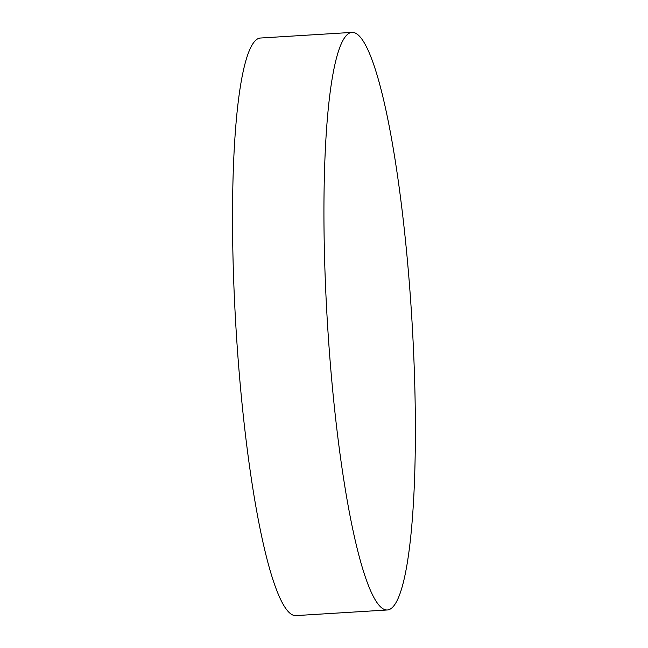 <?xml version="1.0" encoding="UTF-8"?>
<svg xmlns="http://www.w3.org/2000/svg" width="648" height="648" viewBox="0 0 648 648"><rect width="100%" height="100%" fill="white"/><g stroke="black" fill="none" stroke-linecap="round" stroke-linejoin="round"><path stroke-width="0.97" d="M387.439 609.971L296.031 615.6A289.332 42.266 -93.5 0 1 237.889 356.076A289.332 42.266 -93.5 0 1 256.649 39.504A289.332 42.266 -93.5 0 1 260.464 38.03L351.88 32.4A289.332 42.266 -93.5 0 1 410.022 291.924A289.332 42.266 -93.5 0 1 387.439 609.971A289.332 42.266 -93.5 0 1 329.297 350.447A289.332 42.266 -93.5 0 1 351.88 32.4"/></g></svg>
